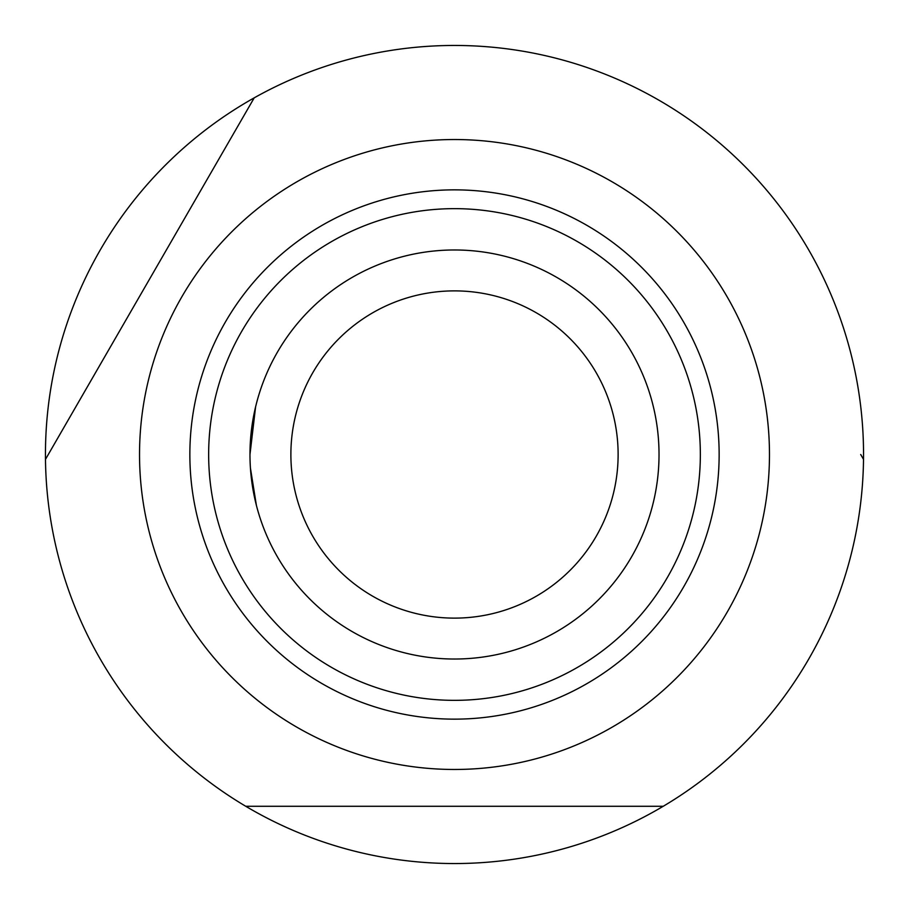 <?xml version="1.0" encoding="UTF-8"?>
<svg xmlns="http://www.w3.org/2000/svg" width="909" height="909" viewBox="0 0 909 909"><rect width="100%" height="100%" fill="white"/><g stroke="black" fill="none" stroke-linecap="round" stroke-linejoin="round"><path stroke-width="1.36" d="M48.291 454.5L254.213 97.842A409.05 409.05 0 0 1 863.516 459.375A409.05 409.05 0 0 1 245.76 806.283A409.05 409.05 0 0 1 254.213 97.842L45.484 459.375M250.418 468.044L256.372 505.234M249.975 454.5C256.781 519.255 256.781 519.255 249.975 454.5A204.525 204.525 0 0 1 454.5 249.975A204.525 204.525 0 0 1 659.025 454.5A204.525 204.525 0 0 1 454.5 659.025A204.525 204.525 0 0 1 249.975 454.5L255.588 406.902L250.418 440.956M769.469 454.5A314.969 314.969 0 0 1 454.5 769.469A314.969 314.969 0 0 1 139.531 454.5A314.969 314.969 0 0 1 454.5 139.531A314.969 314.969 0 0 1 769.469 454.5M245.76 806.283L663.24 806.283M863.516 459.375L860.709 454.5M618.12 454.5A163.62 163.62 0 0 1 454.5 618.12A163.62 163.62 0 0 1 290.88 454.5A163.62 163.62 0 0 1 454.5 290.88A163.62 163.62 0 0 1 618.12 454.5M719.144 454.5A264.644 264.644 0 0 1 454.5 719.144A264.644 264.644 0 0 1 189.856 454.5A264.644 264.644 0 0 1 454.5 189.856A264.644 264.644 0 0 1 719.144 454.5M454.5 208.65A245.85 245.85 0 0 0 208.65 454.5A245.85 245.85 0 0 0 454.5 700.35A245.85 245.85 0 0 0 700.35 454.5A245.85 245.85 0 0 0 454.5 208.65"/></g></svg>
